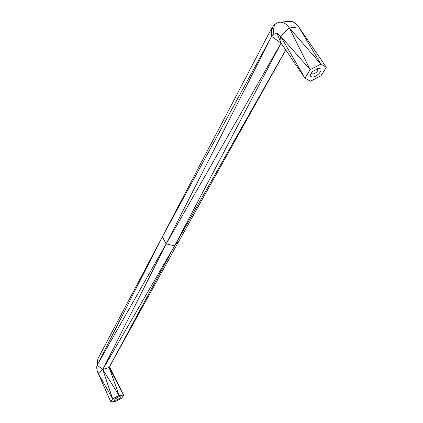 <?xml version="1.0" encoding="UTF-8"?>
<svg xmlns="http://www.w3.org/2000/svg" width="423" height="423" viewBox="0 0 423 423"><rect width="100%" height="100%" fill="white"/><g stroke="black" fill="none" stroke-linecap="round" stroke-linejoin="round"><path stroke-width="0.63" d="M273.893 28.441L271.392 28.727L162.347 236.795L271.598 36.436L273.099 34.437L276.949 33.338L280.544 36.151L305.025 78.223L281.099 43.093L280.544 36.151L310.17 69.652L320.914 64.116L298.664 26.861L326.286 67.268L320.914 64.116L289.38 27.939L298.664 26.861C296.697 24.074 294.471 22.287 291.976 21.51L287.429 21.446L280.761 22.192M326.286 67.268L321.036 75.765L310.514 81.19L305.025 78.223L310.17 69.652L289.38 27.939L280.544 36.151M271.598 36.436L166.165 243.907L281.099 43.093L271.598 36.436L271.392 28.727L274.384 24.698L278.202 22.477C282.289 21.478 286.017 23.297 289.38 27.939M317.657 68.579L318.017 70.133C317.001 72.137 315.304 73.443 312.935 74.062L311.148 73.221M313.073 76.986C309.625 76.917 309.499 75.061 312.697 71.418L318.276 68.452L320.491 68.864C322.765 70.519 317.255 76.521 313.073 76.986M276.949 33.338L281.099 43.093L174.609 245.853L285.747 49.919M102.778 369.48L119.064 395.431L109.092 367.487L110.683 369.247L123.601 395.124L109.092 367.487L174.609 245.853L102.778 369.48L97.121 365.165L97.813 358.894L162.347 236.795L97.121 365.165L166.165 243.907L102.778 369.48L98.115 373.239L112.624 398.815L102.778 369.48L109.092 367.487L179.156 240.692L285.784 49.972M118.133 396.964L114.305 399.206C113.48 400.343 114.136 400.607 116.283 399.999C119.006 398.9 120.391 397.853 120.449 396.864L118.133 396.964M114.934 398.64L116.098 398.418L118.747 396.779M97.813 358.894L97.1 365.202M97.121 365.165C96.375 367.169 96.703 369.861 98.115 373.239L110.8 401.85L115.368 401.501L121.724 398.159L123.601 395.124L119.064 395.431L112.624 398.815L110.8 401.85M109.684 366.413L110.683 369.247M162.347 236.795L166.165 243.907L174.609 245.853L179.156 240.692M273.099 34.437L274.384 24.698M119.714 396.631L120.449 396.864M317.065 68.748L318.017 70.133M317.821 68.695L320.491 68.864"/></g></svg>
